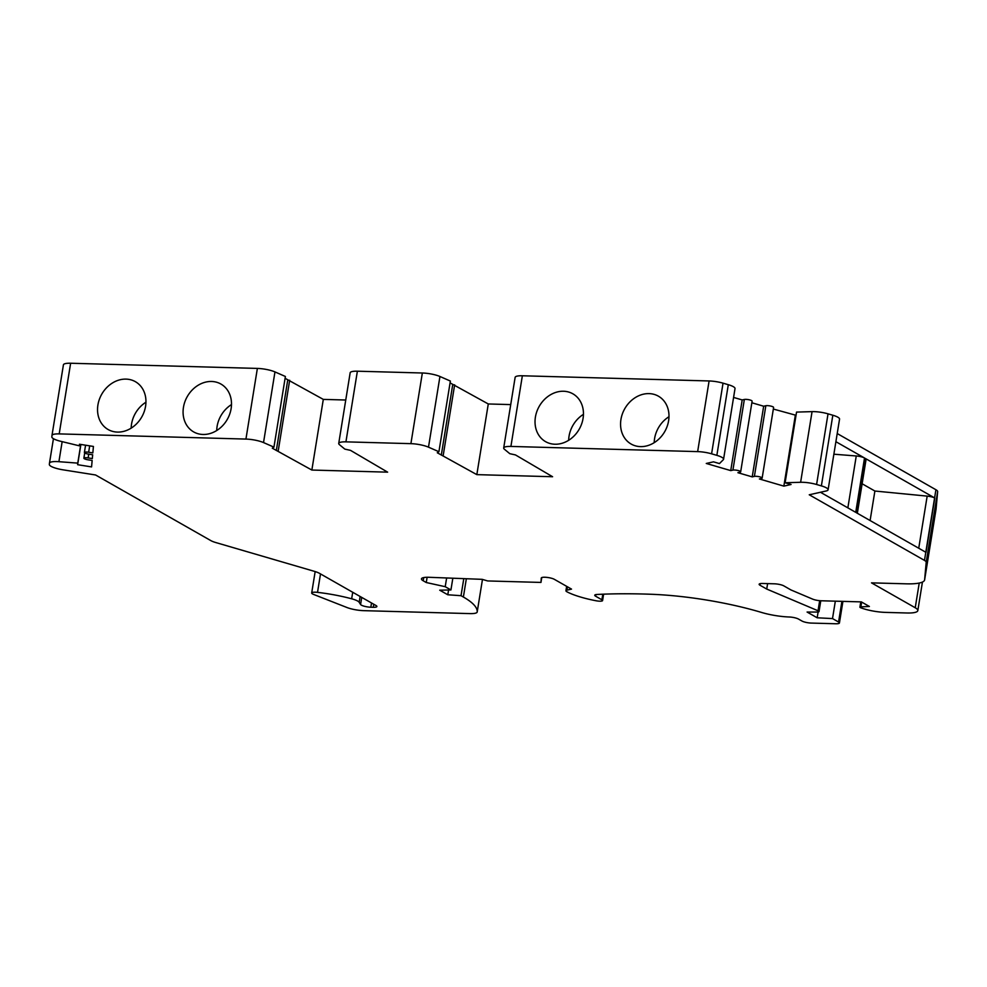 <?xml version="1.0" encoding="UTF-8"?>
<svg xmlns="http://www.w3.org/2000/svg" width="987" height="987" viewBox="0 0 987 987"><rect width="100%" height="100%" fill="white"/><g stroke="black" fill="none" stroke-linecap="round" stroke-linejoin="round"><path stroke-width="1.48" d="M936.021 509.366A35.31 7.884 -170.8 0 0 936.046 509.243A35.31 7.884 -170.8 0 0 936.058 509.119L937.65 491.612A14.126 3.158 -170.8 0 0 935.923 489.737L837.21 433.54M828.105 489.774L839.555 419.117A14.126 3.158 -170.8 0 0 832.831 415.231L828.031 413.837A14.126 3.158 -170.8 0 0 812.067 411.628L796.546 412.097L785.109 482.754L791.068 484.494L783.851 486.122L759.385 478.966L761.545 478.485A4.232 0.95 -170.8 0 0 762.149 478.115A4.232 0.95 -170.8 0 0 759.163 476.709A4.232 0.95 -170.8 0 0 754.389 476.388L752.217 476.881L737.906 472.699L740.065 472.205A4.232 0.95 -170.8 0 0 740.669 471.835A4.232 0.95 -170.8 0 0 737.684 470.429A4.232 0.95 -170.8 0 0 732.909 470.12L730.738 470.602L706.273 463.458L713.49 461.842L719.461 463.582L723.323 459.695A14.126 3.158 -170.8 0 0 723.57 459.239A14.126 3.158 -170.8 0 0 716.858 455.352L711.59 453.823A14.126 3.158 -170.8 0 0 697.649 451.614L510.908 446.432A14.126 3.158 -170.8 0 0 503.691 447.999A14.126 3.158 -170.8 0 0 504.431 449.258L509.798 453.687L515.485 454.933L552.597 476.733L476.832 474.636L437.278 452.762L438.919 451.725L428.494 447.16A14.126 3.158 -170.8 0 0 410.9 443.656L345.931 441.855A14.126 3.158 -170.8 0 0 338.726 443.422A14.126 3.158 -170.8 0 0 339.454 444.681L344.821 449.11L350.508 450.356L387.632 472.156L311.855 470.046L272.301 448.184L273.942 447.136L263.529 442.571A14.126 3.158 -170.8 0 0 245.936 439.079L59.195 433.898A14.126 3.158 -170.8 0 0 51.978 435.464A14.126 3.158 -170.8 0 0 51.978 435.514L51.842 436.908A14.126 3.158 -170.8 0 0 60.75 441.312L79.33 445.816L79.478 444.236L93.42 446.445L92.84 452.897L88.657 452.243A4.232 0.95 -170.8 0 0 84.388 452.502A4.232 0.95 -170.8 0 0 88.485 454.131L92.667 454.785L92.322 458.573L88.139 457.906A4.232 0.95 -170.8 0 0 83.87 458.165A4.232 0.95 -170.8 0 0 87.966 459.794L92.149 460.46L91.569 466.913L77.628 464.692L77.763 463.125L58.912 461.694A14.126 3.158 -170.8 0 0 49.473 463.15A14.126 3.158 -170.8 0 0 49.461 463.199L49.35 464.47A14.126 3.158 -170.8 0 0 63.008 469.824L95.579 474.981L210.811 540.592A14.126 3.158 -170.8 0 0 215.808 542.554L314.446 571.362A14.126 3.158 9.2 0 1 319.443 573.324L376.022 605.537A7.057 1.579 9.2 0 1 376.886 606.499A7.057 1.579 9.2 0 1 373.271 607.289L370.828 607.215A7.057 1.579 9.2 0 1 360.576 604.5L359.169 602.292A14.126 3.158 -170.8 0 0 351.656 598.788A56.481 12.609 -170.8 0 0 317.518 592.36A7.057 1.579 -170.8 0 0 311.695 592.977A7.057 1.579 -170.8 0 0 313.632 594.445L346.93 607.498A14.126 3.158 -170.8 0 0 363.709 610.657L469.972 613.606A14.126 3.158 -170.8 0 0 477.177 612.039A14.126 3.158 -170.8 0 0 477.19 611.989A112.974 25.218 -170.8 0 0 463.384 597.036L461.028 595.692L447.802 594.779L439.721 590.189L450.936 589.955L445.223 586.697L426.273 582.527L423.201 580.775A14.126 3.158 9.2 0 1 421.474 578.851A14.126 3.158 9.2 0 1 429.148 577.296L482.187 579.344L487.677 580.948L540.962 582.429L541.271 578.061A7.057 1.579 9.2 0 1 541.271 578.037A7.057 1.579 9.2 0 1 546.625 577.358A7.057 1.579 9.2 0 1 554.349 579.332L571.522 589.103L566.933 590.14A7.057 1.579 -170.8 0 0 565.933 590.744A7.057 1.579 -170.8 0 0 566.933 591.781A42.367 9.463 -170.8 0 0 596.123 600.775A5.651 1.258 -170.8 0 0 602.588 600.552A5.651 1.258 -170.8 0 0 601.897 599.788L595.593 596.197A7.057 1.579 9.2 0 1 594.742 595.235A7.057 1.579 9.2 0 1 597.036 594.47A254.19 56.752 9.2 0 1 650.939 594.26A112.974 25.218 9.2 0 1 761.594 612.458A28.241 6.304 -170.8 0 0 789.255 616.998A7.057 1.579 9.2 0 1 798.532 619.083L801.9 620.996A7.057 1.579 -170.8 0 0 811.376 623.081L835.816 623.759A7.057 1.579 -170.8 0 0 839.431 622.982A7.057 1.579 -170.8 0 0 838.568 622.02L832.51 618.578L817.174 617.788L807.082 612.039L817.162 612.051A4.232 0.95 -170.8 0 0 819.025 611.582A4.232 0.95 -170.8 0 0 818.038 610.768L766.726 589.054L760.002 585.229A7.057 1.579 9.2 0 1 759.139 584.267A7.057 1.579 9.2 0 1 762.754 583.477L774.363 583.81A7.057 1.579 9.2 0 1 783.838 585.883L790.92 589.93L812.523 599.072A7.057 1.579 -170.8 0 0 821.209 600.775L861.33 601.885L869.399 606.474L860.874 606.857A2.825 0.629 -170.8 0 0 859.911 607.165A2.825 0.629 -170.8 0 0 860.738 607.77A21.183 4.725 -170.8 0 0 885.598 612.396L906.991 612.989A21.183 4.725 -170.8 0 0 917.811 610.632A21.183 4.725 -170.8 0 0 915.233 607.758L871.509 582.861L906.572 583.835A35.31 7.884 -170.8 0 0 924.609 579.9A35.31 7.884 -170.8 0 0 924.622 579.776L926.201 562.269A14.126 3.158 -170.8 0 0 924.486 560.394L809.241 494.783L826.107 490.995A14.126 3.158 -170.8 0 0 828.105 489.774A14.126 3.158 -170.8 0 0 821.381 485.888L816.594 484.494A14.126 3.158 -170.8 0 0 800.617 482.285L785.109 482.754M796.028 415.293L773.339 409.05M762.149 478.115L773.598 407.458A4.232 0.95 -170.8 0 0 770.613 406.052A4.232 0.95 -170.8 0 0 765.838 405.731L763.667 406.225L751.86 402.77M740.669 471.835L752.106 401.178A4.232 0.95 -170.8 0 0 749.133 399.772A4.232 0.95 -170.8 0 0 744.346 399.464L742.187 399.945L733.588 397.428M723.57 459.239L735.019 388.582A14.126 3.158 -170.8 0 0 728.295 384.696L723.039 383.166A14.126 3.158 -170.8 0 0 709.098 380.957L522.357 375.776A14.126 3.158 -170.8 0 0 515.14 377.342L503.691 447.999M510.723 404.596L488.281 403.967L450.072 382.882M438.919 451.725L450.368 381.056L439.943 376.491A14.126 3.158 -170.8 0 0 422.35 373L357.38 371.198A14.126 3.158 -170.8 0 0 350.163 372.765L338.726 443.422M345.758 400.019L323.304 399.39L285.095 378.305M273.942 447.136L285.391 376.479L274.966 371.914A14.126 3.158 -170.8 0 0 257.373 368.422L70.632 363.241A14.126 3.158 -170.8 0 0 63.427 364.808A14.126 3.158 -170.8 0 0 63.415 364.857L51.99 435.415M935.923 489.737L925.794 552.251L856.42 512.746L865.217 458.387A7.057 1.579 9.2 0 1 866.08 459.35L857.345 513.265M833.867 454.205L856.26 455.969A7.057 1.579 9.2 0 1 864.526 457.993L855.729 512.339L820.456 492.266M934.603 497.892L865.217 458.387M862.132 483.766L874.889 491.032L927.175 496.116A7.057 1.579 9.2 0 1 934.578 497.892M864.526 457.993L835.89 441.695M80.786 444.446L77.763 463.125M80.897 444.471L77.628 464.692M79.589 444.261L79.33 445.816M231.118 408.643A27.537 23.034 -60.3 0 0 220.915 384.042A27.537 23.034 -60.3 0 0 183.459 407.31A27.537 23.034 -60.3 0 0 193.662 431.911A27.537 23.034 -60.3 0 0 231.118 408.643M145.57 406.262A27.537 23.034 -60.3 0 0 135.367 381.673A27.537 23.034 -60.3 0 0 97.923 404.941A27.537 23.034 -60.3 0 0 108.126 429.53A27.537 23.034 -60.3 0 0 145.57 406.262M287.772 379.822L276.335 450.491M289.672 380.242L278.223 450.899M323.304 399.39L311.855 470.046M452.749 384.399L441.312 455.069M454.649 384.819L443.2 455.476M488.281 403.967L476.832 474.636M668.606 420.783A27.537 23.034 -60.3 0 0 658.403 396.182A27.537 23.034 -60.3 0 0 620.946 419.45A27.537 23.034 -60.3 0 0 631.149 444.051A27.537 23.034 -60.3 0 0 668.606 420.783M583.07 418.402A27.537 23.034 -60.3 0 0 572.867 393.813A27.537 23.034 -60.3 0 0 535.41 417.082A27.537 23.034 -60.3 0 0 545.614 441.67A27.537 23.034 -60.3 0 0 583.07 418.402M742.187 399.945L730.738 470.602M763.667 406.225L752.217 476.881M795.3 415.465L783.851 486.122M926.003 552.362L934.8 498.016M870.102 520.531L874.889 491.032M767.615 583.613L766.726 589.054M818.112 612.002L817.174 617.788M835.335 601.157L832.51 618.578M541.74 577.58L540.962 582.429M427.124 577.272L426.273 582.527M446.63 577.975L445.223 586.697M452.836 578.209L450.936 589.955M448.567 590.004L447.802 594.779M463.791 578.629L461.028 595.692M668.989 416.711A27.537 23.034 -60.3 0 0 654.578 438.61A27.537 23.034 -60.3 0 0 654.208 442.669M231.501 404.571A27.537 23.034 -60.3 0 0 217.091 426.47A27.537 23.034 -60.3 0 0 216.721 430.529M145.953 402.202A27.537 23.034 -60.3 0 0 131.542 424.089A27.537 23.034 -60.3 0 0 131.172 428.161M583.44 414.343A27.537 23.034 -60.3 0 0 569.043 436.229A27.537 23.034 -60.3 0 0 568.66 440.301M49.473 463.15L53.434 438.697L49.486 463.1M62.156 441.658L58.912 461.694M88.744 454.168L88.139 457.906M89.681 445.853L88.657 452.243M70.632 363.241L59.195 433.898M257.373 368.422L245.936 439.079M274.966 371.914L263.529 442.571M357.38 371.198L345.931 441.855M422.35 373L410.9 443.656M439.943 376.491L428.494 447.16M522.357 375.776L510.908 446.432M709.098 380.957L697.649 451.614M723.039 383.166L711.59 453.823M728.295 384.696L716.858 455.352M744.346 399.464L732.909 470.12M765.838 405.731L754.389 476.388M812.067 411.628L800.617 482.285M828.031 413.837L816.594 484.494M832.831 415.231L821.381 485.888M847.858 507.861L856.26 455.969M925.794 552.251L924.486 560.394M937.65 491.612L926.201 562.269M918.737 548.229L927.175 496.116M936.058 509.119L924.622 579.776M919.23 583.046L915.233 607.758M861.651 602.07L860.874 606.857M760.261 583.625L760.002 585.229M819.666 600.676L818.038 610.768M841.911 601.342L838.568 622.02M595.852 594.593L595.593 596.197M602.798 594.199L601.897 599.788M567.476 586.796L566.933 590.14M423.719 577.58L423.201 580.775M466.345 578.727L463.384 597.036M477.177 612.039L482.47 579.418L477.19 611.989M320.504 573.928L317.518 592.36M352.717 592.262L351.656 598.788M360.119 596.481L359.169 602.292M361.735 597.406L360.576 604.5M371.519 602.971L370.828 607.215M373.765 604.254L373.271 607.289M84.709 452.971L83.87 458.165M85.573 445.211L84.388 452.502M63.427 364.808L51.978 435.464M936.046 509.243L924.609 579.9M922.438 582.059L917.811 610.632M860.775 601.873L859.911 607.165M820.777 600.75L819.025 611.582M842.923 601.379L839.431 622.982M603.625 594.162L602.588 600.552M566.649 586.327L565.933 590.744M315.161 571.584L311.695 592.977"/></g></svg>
